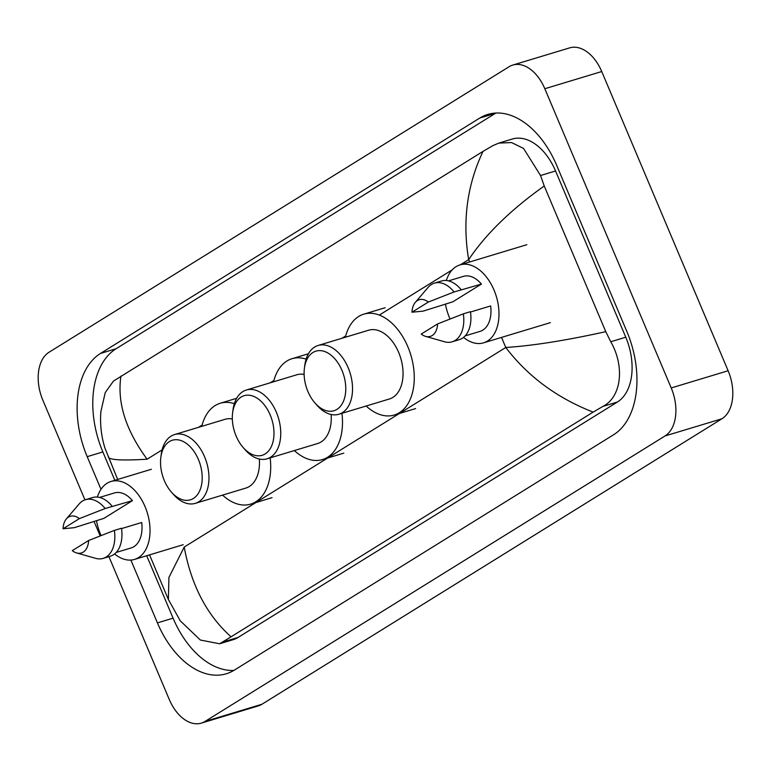 <?xml version="1.0" encoding="UTF-8"?>
<svg xmlns="http://www.w3.org/2000/svg" width="771" height="771" viewBox="0 0 771 771"><rect width="100%" height="100%" fill="white"/><g stroke="black" fill="none" stroke-linecap="round" stroke-linejoin="round"><path stroke-width="1.16" d="M84.945 499.868L42.868 400.245A38.309 24.161 73.2 0 1 49.036 352.241L509.072 66.74A38.309 24.161 73.2 0 1 512.782 65.063L569.702 47.869A38.309 24.161 73.2 0 1 601.737 71.539L728.132 370.755A38.309 24.161 73.2 0 1 721.964 418.759L261.928 704.26A38.309 24.161 73.2 0 1 258.218 705.937L201.298 723.131A38.309 24.161 73.2 0 1 169.263 699.461L108.933 556.643M512.782 65.063A38.309 24.161 73.2 0 1 544.818 88.732L671.213 387.948A38.309 24.161 73.2 0 1 665.036 435.952L204.999 721.454A38.309 24.161 73.2 0 1 201.298 723.131M100.182 535.932L94.023 521.35M130.877 560.074L157.419 622.891A82.372 51.946 -106.8 0 0 226.298 673.777A82.372 51.946 -106.8 0 0 234.259 670.172L613.6 434.748A82.372 51.946 -106.8 0 0 626.881 331.54L556.662 165.302A82.372 51.946 -106.8 0 0 487.783 114.416A82.372 51.946 -106.8 0 0 479.822 118.03L100.471 353.455A82.372 51.946 -106.8 0 0 87.19 456.663L100.991 489.315M146.702 555.737L173.07 618.159A82.372 51.946 -106.8 0 0 233.825 670.433M495.898 113.038A82.372 51.946 -106.8 0 0 495.474 113.298L116.122 348.723A82.372 51.946 -106.8 0 0 102.851 451.931L114.84 480.314M149.535 554.879L168.377 599.491L168.916 577.431L184.211 547.044C191.237 585.247 206.859 615.171 231.069 636.807L219.619 643.775L233.083 639.708A51.724 32.623 -106.8 0 0 238.085 637.444L617.436 402.019A51.724 32.623 -106.8 0 0 625.773 337.216L555.554 170.979A51.724 32.623 -106.8 0 0 512.301 139.031L498.827 143.098L511.53 142.548L523.548 148.417L540.538 175.518L544.239 185.994L605.775 331.665L610.757 341.746C624.626 365.714 621.975 396.68 602.912 406.404L593.14 412.109C556.903 397.923 527.788 376.383 505.776 347.48C532.607 345.765 565.943 340.493 605.775 331.665M117.674 479.456L104.981 448.211C101.271 436.367 99.902 424.146 100.885 411.55L105.242 392.584L113.433 381.105L483.003 151.386L492.785 145.68L498.827 143.098M231.069 636.807L593.14 412.109M219.619 643.775L200.344 640.026L180.241 620.8L168.377 599.491M544.239 185.994C510.855 209.712 485.663 234.268 468.672 259.634C462.253 221.248 467.033 185.165 483.003 151.386M120.941 376.094C116.98 402.414 125.712 430.122 147.107 459.208C120.729 460.779 107.795 459.892 108.306 456.528M97.397 497.073A40.709 25.674 73.2 0 1 111.014 481.47A40.709 25.674 73.2 0 1 145.054 506.624A40.709 25.674 73.2 0 1 134.568 559.409A40.709 25.674 73.2 0 1 114.58 553.954M101.097 535.575A40.709 25.674 73.2 0 1 100.519 534.255A40.709 25.674 73.2 0 1 96.471 520.608M66.354 518.941L79.172 503.935A30.647 19.333 73.2 0 1 85.465 499.695A30.647 19.333 73.2 0 1 105.145 508.523L132.458 500.639L103.883 518.372L74.276 527.682L63.029 528.771A19.159 12.085 73.2 0 1 66.354 518.941A19.159 12.085 73.2 0 1 79.394 518.613L63.029 528.771M99.575 497.44L114.484 492.929A28.739 18.119 73.2 0 1 132.458 500.639M79.394 518.613L105.145 508.523M85.465 499.695L92.578 497.546A30.647 19.333 73.2 0 1 112.258 506.374M121.548 528.598L141.7 522.507A28.739 18.119 73.2 0 1 131.099 547.95L116.19 552.45M88.626 540.49A19.159 12.085 73.2 0 1 76.628 552.942A19.159 12.085 73.2 0 1 72.272 550.639L88.626 540.49L114.387 530.4A30.647 19.333 73.2 0 1 103.189 558.377A30.647 19.333 73.2 0 1 95.604 558.329L76.628 552.942M114.387 530.4L121.5 528.251A30.647 19.333 73.2 0 1 110.311 556.228L103.189 558.377M198.398 459.468A31.129 19.632 73.2 0 1 196.913 495.358A31.129 19.632 73.2 0 1 171.345 492.014A31.129 19.632 73.2 0 1 164.339 480.603A31.129 19.632 73.2 0 1 160.85 457.28A31.129 19.632 73.2 0 1 176.829 439.721A31.129 19.632 73.2 0 1 198.398 459.468M160.85 457.28L161.255 454.244A35.919 22.648 73.2 0 1 174.545 434.574A35.919 22.648 73.2 0 1 204.575 456.769A35.919 22.648 73.2 0 1 195.314 503.347A35.919 22.648 73.2 0 1 173.359 494.317L171.345 492.014M195.314 503.347L245.833 488.082A35.919 22.648 -106.8 0 0 259.355 459.034M270.158 457.868A52.679 33.22 73.2 0 1 250.681 504.128A52.679 33.22 73.2 0 1 222.568 495.107M232.331 418.981A35.919 22.648 -106.8 0 0 225.055 419.308L174.545 434.574M201.79 426.344A52.679 33.22 73.2 0 1 220.207 403.272A52.679 33.22 73.2 0 1 234.345 403.676M270.178 414.914A31.129 19.632 73.2 0 1 268.694 450.813A31.129 19.632 73.2 0 1 243.125 447.469A31.129 19.632 73.2 0 1 236.128 436.058A31.129 19.632 73.2 0 1 232.63 412.736A31.129 19.632 73.2 0 1 248.619 395.176A31.129 19.632 73.2 0 1 270.178 414.914M232.63 412.736L233.035 409.7A35.919 22.648 73.2 0 1 246.325 390.03A35.919 22.648 73.2 0 1 276.355 412.215A35.919 22.648 73.2 0 1 267.103 458.793A35.919 22.648 73.2 0 1 245.139 449.772L243.125 447.469M267.103 458.793L317.623 443.527A35.919 22.648 -106.8 0 0 331.144 414.48M341.948 413.323A52.679 33.22 73.2 0 1 322.471 459.574A52.679 33.22 73.2 0 1 294.349 450.563M304.111 374.436A35.919 22.648 -106.8 0 0 296.845 374.764L246.325 390.03M273.58 381.79A52.679 33.22 73.2 0 1 291.997 358.717A52.679 33.22 73.2 0 1 306.126 359.132M341.967 370.369A31.129 19.632 73.2 0 1 340.474 406.259A31.129 19.632 73.2 0 1 314.905 402.915A31.129 19.632 73.2 0 1 307.908 391.504A31.129 19.632 73.2 0 1 304.42 368.191A31.129 19.632 73.2 0 1 320.399 350.622A31.129 19.632 73.2 0 1 341.967 370.369M304.42 368.191L304.815 365.155A35.919 22.648 73.2 0 1 318.105 345.475A35.919 22.648 73.2 0 1 348.145 367.671A35.919 22.648 73.2 0 1 338.883 414.249A35.919 22.648 73.2 0 1 316.92 405.218L314.905 402.915M338.883 414.249L389.403 398.983A35.919 22.648 -106.8 0 0 398.665 352.405A35.919 22.648 -106.8 0 0 368.625 330.219L318.105 345.475M345.36 337.245A52.679 33.22 73.2 0 1 363.777 314.173A52.679 33.22 73.2 0 1 407.83 346.719A52.679 33.22 73.2 0 1 394.251 415.029A52.679 33.22 73.2 0 1 366.138 406.009M446.351 280.509A40.709 25.674 73.2 0 1 459.969 264.906A40.709 25.674 73.2 0 1 494.018 290.06A40.709 25.674 73.2 0 1 483.523 342.844A40.709 25.674 73.2 0 1 463.544 337.39M450.052 319.011A40.709 25.674 73.2 0 1 449.483 317.7A40.709 25.674 73.2 0 1 445.436 304.044M415.309 302.377L428.127 287.371A30.647 19.333 73.2 0 1 434.42 283.13A30.647 19.333 73.2 0 1 454.1 291.958L481.412 284.075L452.837 301.808L423.231 311.118L411.984 312.207A19.159 12.085 73.2 0 1 415.309 302.377A19.159 12.085 73.2 0 1 428.348 302.049L411.984 312.207M448.529 280.875L463.438 276.365A28.739 18.119 73.2 0 1 481.412 284.075M428.348 302.049L454.1 291.958M434.42 283.13L441.532 280.981A30.647 19.333 73.2 0 1 461.212 289.809M470.503 312.033L490.655 305.942A28.739 18.119 73.2 0 1 480.054 331.385L465.154 335.886M437.581 323.926A19.159 12.085 73.2 0 1 425.582 336.378A19.159 12.085 73.2 0 1 421.226 334.074L437.581 323.926L463.342 313.836A30.647 19.333 73.2 0 1 452.153 341.813A30.647 19.333 73.2 0 1 444.559 341.775L425.582 336.378M463.342 313.836L470.455 311.686A30.647 19.333 73.2 0 1 459.265 339.664L452.153 341.813M501.526 337.409L505.776 347.48L184.211 547.044M460.374 264.79L468.672 259.634L469.664 261.986M452.249 269.831L379.322 315.088M345.687 335.963L341.967 338.267M273.907 380.508L270.187 382.821M202.127 425.062L198.407 427.365M162.083 449.907L147.107 459.208M665.036 435.952L721.964 418.759M671.213 387.948L728.132 370.755M544.818 88.732L601.737 71.539M204.999 721.454L261.928 704.26M173.07 618.159L157.419 622.891M102.851 451.931L87.19 456.663M116.122 348.723L100.471 353.455M495.474 113.298L479.822 118.03M555.554 170.979L540.538 175.518M625.773 337.216L610.757 341.746M617.436 402.019L602.912 406.404M238.085 637.444L223.571 641.829M134.568 559.409L183.219 544.702M111.014 481.47L151.367 469.279M250.681 504.128L272.028 497.671M220.207 403.272L236.649 398.299M322.471 459.574L343.808 453.126M291.997 358.717L308.429 353.754M394.251 415.029L415.598 408.582M363.777 314.173L385.124 307.725M483.523 342.844L550.407 322.635M459.969 264.906L526.863 244.696"/></g></svg>
